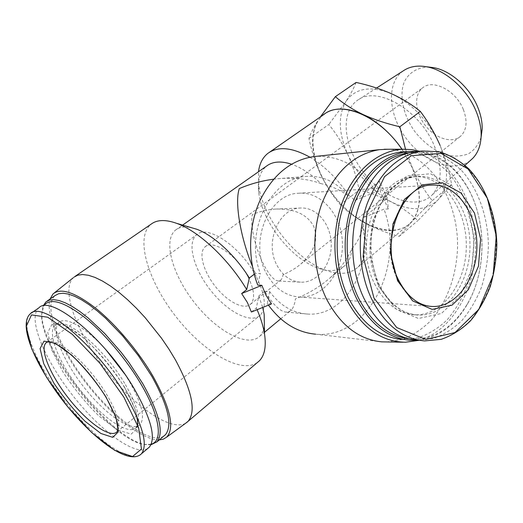 <?xml version="1.0" encoding="UTF-8"?>
<svg xmlns="http://www.w3.org/2000/svg" width="523" height="523" viewBox="0 0 523 523"><rect width="100%" height="100%" fill="white"/><g stroke="black" fill="none" stroke-linecap="round" stroke-linejoin="round"><path stroke-width="0.39" stroke-dasharray="2.62 1.96" d="M463.358 109.549C467.667 121.173 466.778 130.044 460.678 136.157C452.186 143.818 435.613 138.628 425.467 125.697C415.177 112.876 413.51 95.081 422.453 87.988C432.756 78.62 456.069 90.538 463.358 109.549M278.498 281.014C274.32 280.792 269.417 275.366 263.769 264.743C255.041 248.105 249.687 223.426 252.491 214.469C259.99 211.344 267.665 209.54 275.516 209.069C294.286 208.572 306.962 214.227 313.552 226.028C318.801 238.946 314.558 251.609 300.817 264.017C295.652 268.371 289.735 271.908 283.067 274.64C282.577 277.628 281.622 279.583 280.197 280.511L278.498 281.014L301.156 282.198C317.592 282.642 331.641 264.507 331.262 244.424C331.164 224.334 316.69 206.84 300.274 208.023C278.844 208.206 264.35 242.522 276.889 265.154C282.799 275.961 290.886 281.642 301.156 282.198M248.052 276.961C254.394 289.932 255.263 298.993 250.648 304.144C244.058 310.427 227.466 301.843 215.424 286.552C203.277 271.365 198.152 252.583 205.134 246.797C212.926 238.861 237.409 255.669 248.052 276.961M251.386 312.015L256.368 307.995L258.741 296.051L264.703 291.291C273.202 304.942 280.472 311.885 286.506 312.133L289.945 311.165C292.795 309.23 294.612 305.151 295.403 298.921C308.577 293.586 320.161 286.545 330.157 277.785L345.232 265.279C338.623 271.182 329.582 272.143 318.121 268.142C291.769 259.231 262.389 222.21 258.859 193.458C257.205 180.932 259.761 171.812 266.527 166.098M258.741 296.051L262.696 307.459M264.383 326.359C263.69 330.556 262.16 333.831 259.807 336.178C247.791 348.03 217.137 331.458 195.014 303.353C172.688 275.444 162.522 240.573 175.578 230.042C179.317 227.074 184.456 226.243 190.987 227.551M254.191 274.229L255.374 273.307L260.323 273.522L257.734 285.074M252.4 266.325L255.374 273.307M273.549 179.212L277.628 178.755C293.599 177.31 308.047 178.931 320.972 183.619C311.133 174.074 301.3 167.595 291.481 164.183M330.157 277.785C340.192 268.874 347.449 259.127 351.927 248.543C351.436 255.839 349.201 261.415 345.232 265.279M309.877 157.201C324.502 165.961 337.348 178.552 348.416 194.974L347.703 195.347C339.375 189.601 330.464 185.691 320.972 183.619M351.927 248.543C357.386 242.646 360.903 235.428 362.498 226.89L363.263 226.649C367.983 245.182 366.263 258.637 358.092 267.005C350.312 274.026 339.721 275.196 326.319 270.515C296.057 260.258 262.801 218.353 258.741 185.358L258.499 171.74M401.899 149.238L412.104 167.419C422.146 192.556 421.499 211.161 410.176 223.236C393.106 239.573 357.392 225.655 334.635 196.641C311.564 167.903 305.21 128.808 323.881 114.491M387.353 198.315L379.58 181.233L380.339 191.457L388.328 208.978L387.353 198.315L363.158 217.745L383.974 209.135L388.328 208.978M363.263 226.649L363.158 217.745M379.58 181.233L355.071 200.427L348.416 194.974M264.703 291.291L269.672 291.625C280.06 305.491 292.605 312.97 307.308 314.042C344.056 317.134 372.722 268.959 362.498 226.89M271.496 303.915L267.345 303.569L269.672 291.625M355.071 200.427L375.991 191.706L380.339 191.457M185.626 423.27C170.315 431.821 133.247 405.495 105.123 369.009C76.822 332.661 60.642 290.115 73.2 277.805L75.227 276.281M256.368 307.995L257.113 309.708M257.133 362.714C240.09 374.233 201.885 350.724 174.852 315.258C147.578 279.975 134.927 237.063 151.101 224.171M405.502 149.199L412.235 167.406C417.949 179.958 424.611 191.039 432.233 200.642L411.313 222.334L399.186 236.37C386.785 233.003 375.514 228.643 365.374 223.295C355.483 217.771 347.122 211.567 340.29 204.696C332.883 196.073 326.424 186.136 320.906 174.898C315.624 163.457 311.643 151.324 308.956 138.497C310.427 133.908 313.316 128.115 317.631 121.114L322.142 115.701M402.043 149.238L412.235 167.406C422.015 191.699 421.708 210.004 411.313 222.334C399.938 232.983 384.627 233.304 365.374 223.295C346.363 212.41 331.543 196.275 320.906 174.898C310.989 153.259 309.897 135.333 317.631 121.114M147.656 448.544C134.686 456.514 99.324 429.991 71.703 394.172C43.919 358.49 27.255 317.749 38.879 307.864M124.611 373.867L129.397 381.509C141.779 403.423 145.348 417.759 140.099 424.519C132.064 432.9 105.666 414.739 84.432 387.831C63.054 361.047 50.345 329.921 59.073 322.41C65.591 316.134 85.831 327.365 105.764 349.573M151.18 444.19L144.44 444.465C111.236 440.791 40.245 351.332 41.618 314.898L43.723 305.863M150.905 444.798L146.022 444.661C112.275 440.909 40.441 350.384 41.827 313.362L43.056 305.968M163.686 436.182C150.088 444.687 114.243 418.557 86.661 382.725C58.896 347.037 42.794 305.903 55.111 295.554M159.26 439.921C142.367 440.379 111.17 415.484 86.432 383.601C61.655 351.763 45.187 315.251 49.992 299.084M308.956 138.497L328.817 124.5C336.315 133.659 342.696 143.779 347.952 154.854C352.979 166.092 356.725 177.807 359.196 189.999C370.755 192.974 381.568 196.988 391.629 202.055C401.481 207.291 410.235 213.469 417.877 220.601L437.895 199.995L451.624 184.416C449.087 170.877 445.23 157.854 440.059 145.335C449.335 169.249 448.61 187.469 437.895 199.995C426.219 210.88 410.797 211.567 391.629 202.055C372.729 191.653 358.17 175.918 347.952 154.854C338.479 133.522 337.819 115.707 345.958 101.403L328.817 124.5M340.29 204.696L359.196 189.999M399.186 236.37L417.877 220.601M432.233 200.642L451.624 184.416M356.111 82.431C353.914 88.001 350.528 94.323 345.958 101.403C355.463 87.969 370.657 85.419 391.557 93.754C412.83 104.123 428.997 121.323 440.059 145.335M481.088 137.268C478.565 144.479 474.439 149.944 468.7 153.677C462.26 156.214 455.121 156.723 447.283 155.187C435.018 151.199 424.192 143.309 414.791 131.528C403.468 115.675 399.049 96.435 404.004 82.51C408.541 72.684 417.589 67.009 429.324 67.121M470.308 160.541C453.912 173.492 423.885 162.307 406.234 138.49C388.301 114.883 386.007 82.85 403.246 70.86M434.352 145.924C442.726 167.412 442.013 183.723 432.207 194.863C416.994 210.553 384.614 199.25 364.446 173.505C343.964 148.022 339.505 112.903 357.287 100.449C376.129 85.02 419.727 109.51 434.352 145.924M347.703 195.347C336.067 181.586 322.05 175.29 305.661 176.467C270.528 178.14 244.163 231.663 260.323 273.522M267.345 303.569L268.436 305.144M381.757 341.859L315.565 334.177C367.97 339.662 405.358 265.187 383.974 209.135M375.991 191.706C361.092 167.327 341.029 155.553 315.807 156.377M386.464 342.022L402.71 339.335C413.157 335.151 422.682 328.764 431.285 320.174C447.453 301.464 456.886 274.47 457.547 246.444C458.213 197.014 427.487 150.859 388.216 149.251M418.975 340.316C451.983 330.981 475.492 289.481 475.518 245.908C475.727 202.336 452.5 160.809 419.649 151.239M409.757 340.27L401.559 339.362L417.923 337.871C428.533 334.295 438.248 328.32 447.054 319.945C455.141 310.427 461.724 299.352 466.81 286.735C470.916 273.522 473.23 259.781 473.753 245.516C473.289 216.999 463.626 189.601 447.08 171.283C438.281 162.967 428.592 157.037 418.001 153.507L401.677 152.069M417.91 340.198C438.32 337.57 454.742 325.672 467.183 304.497C487.371 270.058 486.743 217.745 465.751 184.344C453.539 164.889 437.803 153.893 418.544 151.343M408.809 338.832C433.083 340.29 452.63 328.601 467.451 303.765C487.384 269.77 486.763 218.084 466.032 185.116C451.427 162.176 432.599 151.343 409.548 152.624M374.56 283.708C384.503 303.17 397.84 313.525 414.576 314.781C443.125 316.134 467.006 281.832 466.294 244.45C466.111 207.056 441.432 173.982 412.928 176.774C377.227 177.624 352.881 241.763 374.56 283.708M422.29 150.977C433.423 150.48 444.119 152.781 454.376 157.887C464.123 164.438 472.648 173.113 479.957 183.9C489.94 201.695 495.373 221.759 496.242 244.091C495.882 258.702 493.705 272.81 489.711 286.414C484.723 299.418 478.205 310.845 470.151 320.697C461.358 329.372 451.637 335.576 440.987 339.322L424.558 340.924L416.818 340.081L433.057 338.538C443.589 334.923 453.225 328.895 461.959 320.462C469.981 310.871 476.505 299.738 481.546 287.042C485.612 273.751 487.907 259.938 488.423 245.594C487.959 216.921 478.382 189.365 461.966 170.923C453.238 162.542 443.622 156.567 433.116 152.991L416.909 151.507M256.669 277.38C265.423 295.423 266.625 308.021 260.277 315.173C250.994 324.155 227.655 311.97 210.854 290.618C193.889 269.417 186.58 242.986 196.537 234.853C207.402 223.877 241.796 247.431 256.669 277.38M266.377 273.411C274.555 288.212 285.65 296.09 299.672 297.051C323.07 298.058 342.97 272.411 342.428 244.176C342.297 215.927 321.795 191.189 298.437 193.249C268.757 193.922 248.732 241.907 266.377 273.411M140.02 455.023C127.553 463.188 92.172 436.457 64.264 400.383C36.179 364.453 18.998 323.482 30.36 313.748L31.491 312.97M124.435 387L135.856 410.986L138.059 427.696L131.168 434.129L117.132 429.743L98.939 416.014C85.798 403.05 73.887 388.504 63.205 372.383L51.751 349.939L47.763 332.399L52.47 323.404L65.565 325.398L84.765 338.721C99.455 352.783 112.68 368.872 124.435 387M125.422 384.634C137.876 406.58 141.517 420.904 136.34 427.611C128.397 435.921 102.024 417.635 80.738 390.661C59.315 363.812 46.469 332.68 55.098 325.234C63.93 314.781 104.195 347.834 125.422 384.634M378.155 283.884C388.112 303.425 401.461 313.82 418.21 315.075C446.786 316.428 470.68 281.989 469.968 244.463C469.785 206.925 445.086 173.714 416.556 176.513C380.822 177.356 356.451 241.77 378.155 283.884M378.266 285.911L395.767 308.871L418.407 318.487L441.353 313.506L460.227 295.691L471.792 268.861L474.23 237.991L467.196 208.481L451.767 185.58L430.455 173.754L407.09 175.918L386.379 192.425L372.932 220.451L369.977 254.113L378.266 285.911M46.789 342.264C54.948 334.982 88.609 363.766 106.81 394.728C117.858 413.817 121.238 426.199 116.956 431.867L260.277 315.173M298.437 193.249L431.011 185.168C399.905 185.645 378.672 242.057 397.402 279.034C405.384 295.168 416.177 304.249 429.775 306.282M250.648 304.144L280.197 280.511M300.817 264.017L460.678 136.157M205.134 246.797L422.453 87.988M259.807 336.178L264.488 332.295M280.707 318.834L289.945 311.165M175.578 230.042L182.612 225.099M318.121 268.142L326.319 270.515M258.859 193.458L258.741 185.358M358.092 267.005L410.176 223.236M267.9 153.344L269.554 152.193M137.111 417.295C135.64 409.293 131.28 399.088 124.029 386.687C110.915 364.577 89.779 341.107 73.939 330.66C64.113 324.665 63.224 325.103 59.746 324.24L55.098 325.234L59.073 322.41M136.34 427.611L140.099 424.519M144.44 444.465L146.022 444.661M41.618 314.898L41.827 313.362M45.991 301.849L47.175 301.032M53.013 293.946L54.372 292.854M376.593 88.021L357.287 100.449M465.012 165.307L432.207 194.863M286.506 312.133L307.308 314.042M277.628 178.755L305.661 176.467M405.502 342.232L403.338 342.212M466.032 185.116L465.751 184.344M467.451 303.765L467.183 304.497M414.576 314.781L418.21 315.075C402.331 314.16 389.308 303.948 379.129 284.434C372.67 269.502 370.075 253.269 371.343 235.729C372.977 224.498 376.011 214.129 380.437 204.624C386.275 195.347 390.929 189.313 394.414 186.528C401.435 180.631 408.816 177.29 416.556 176.513L412.928 176.774M46.887 342.219L196.537 234.853M275.516 209.069L300.274 208.023M299.672 297.051L430.285 306.341"/><path stroke-width="0.78" d="M262.696 307.459L264.167 314.297L264.383 326.359M190.987 227.551L196.648 229.211C213.397 235.18 235.389 255.355 249.327 278.014L254.191 274.229M273.549 179.212C261.794 180.755 250.386 183.874 239.331 188.568C234.624 201.407 239.913 235.951 252.4 266.325M182.612 225.099L266.527 166.098C272.64 161.424 280.956 160.79 291.481 164.183M258.499 171.74C259.513 163.64 262.644 157.508 267.9 153.344C278.001 146.041 291.997 147.323 309.877 157.201M269.554 152.193L323.881 114.491C340.833 99.965 379.58 115.929 401.899 149.238M315.807 156.377L313.447 156.625C290.35 160.28 272.411 175.179 259.63 201.335C248.366 226.636 247.614 258.996 257.734 285.074L261.86 285.323L265.841 294.992L271.496 303.915L251.386 312.015L247.372 302.471L241.639 293.547L246.693 289.572L249.327 278.014M261.86 285.323L241.639 293.547M73.906 277.19L77.75 275.176L82.601 274.516L88.394 275.261L95.036 277.425L102.43 281.021L110.431 285.989L118.884 292.272L127.619 299.751L136.444 308.276L145.178 317.683L161.581 338.303L168.896 349.063L175.395 359.804C192 390.648 196.269 411.117 188.202 421.211L185.626 423.27M257.113 309.708C260.872 318.494 263.337 326.568 264.514 333.929C266.344 346.376 264.664 355.313 259.473 360.733L257.133 362.714M75.227 276.281L151.101 224.171C156.998 219.64 165.562 219.379 176.794 223.393C198.72 231.159 228.531 259.048 246.693 289.572M320.344 116.949L335.367 96.657C342.794 103.214 351.92 109.124 362.759 114.387C373.86 119.466 386.222 123.598 399.853 126.775L405.502 149.199M322.142 115.701C331.928 107.248 345.468 106.81 362.759 114.387C377.645 121.611 390.74 133.228 402.043 149.238M105.888 396.8L116.028 417.446L118.335 431.841L112.765 437.352L100.854 433.456L85.144 421.375C73.697 409.973 63.27 397.225 53.862 383.124L43.723 363.629L40.088 348.586L44.017 341.127L55.183 343.232L71.625 355.025C84.236 367.264 95.657 381.189 105.888 396.8M31.491 312.97L38.879 307.864C50.653 293.887 105.679 339.048 134.607 389.426C151.258 418.956 156.181 438.176 149.369 447.093L147.656 448.544M105.764 349.573L124.611 373.867M43.723 305.863C49.737 297.613 63.087 301.235 83.772 316.735C103.521 332.301 126.252 359.02 141.001 384.15C160.058 416.321 163.248 441.144 151.18 444.19M43.056 305.968L45.991 301.849L49.417 300.091L53.836 299.646L59.177 300.562L65.368 302.856L72.305 306.517L79.862 311.505L87.89 317.742L104.705 333.491L121.31 352.495L129.07 362.714L142.687 383.483C159.306 413.222 164.091 432.658 157.044 441.791L150.905 444.798M47.175 301.032L55.111 295.554L58.609 293.743L63.087 293.24L68.48 294.089L74.717 296.312L81.686 299.901L89.256 304.811L97.291 310.969L105.626 318.259L122.46 335.668L138.307 355.575L151.788 376.246C168.177 405.894 172.747 425.362 165.497 434.652L163.686 436.182M49.992 299.084L53.013 293.946C60.766 287.434 75.155 292.318 96.18 308.596C116.237 324.842 138.582 351.449 153.147 376.534C170.393 407.868 174.898 428.069 166.647 437.15L163.372 439.143L159.26 439.921M440.059 145.335C434.646 132.992 428.075 121.682 420.342 111.412C411.947 104.593 402.35 98.71 391.557 93.754C380.548 88.969 368.735 85.197 356.111 82.431L335.367 96.657M399.853 126.775L420.342 111.412M429.324 67.121L433.613 67.65C450.774 70.527 470.085 87.772 477.885 107.535C480.866 114.949 482.298 122.055 482.186 128.861L481.088 137.268M376.593 88.021L403.246 70.86C409.548 66.539 417.289 65.172 426.467 66.761C445.668 69.971 467.484 89.459 476.283 111.713C479.643 120.055 481.265 128.043 481.147 135.666C480.853 145.27 478.035 152.847 472.7 158.384L470.308 160.541M268.436 305.144C281.485 322.789 297.195 332.471 315.565 334.177M388.216 149.251L379.463 149.656C354.025 153.886 334.864 171.76 321.985 203.257C310.95 233.546 312.846 271.45 326.698 299.352C340.571 325.384 358.928 339.551 381.757 341.859L403.338 342.212M419.649 151.239L411.496 149.578L403.2 149.238C379.116 150.16 355.13 169.557 343.062 200.335C331.039 231.101 332.478 270.646 346.612 299.522C361.53 327.581 381.162 341.82 405.502 342.232L418.975 340.316M401.677 152.069L399.33 152.304C374.893 156.285 356.47 173.61 344.062 204.277C333.426 233.755 335.204 270.705 348.475 297.92C361.838 323.423 379.535 337.237 401.559 339.362M418.544 151.343L407.502 151.487C383.006 155.481 364.538 172.963 352.097 203.918C341.427 233.683 343.212 270.999 356.529 298.47C369.938 324.208 387.674 338.146 409.757 340.27L417.91 340.198M409.548 152.624C385.19 156.155 366.741 173.237 354.215 203.872C343.474 233.323 345.141 270.45 358.353 297.744C371.036 322.279 387.85 335.975 408.809 338.832M416.909 151.507L414.569 151.742C390.263 155.697 371.931 173.12 359.576 204.003C348.978 233.703 350.737 270.953 363.956 298.372C377.273 324.083 394.891 337.989 416.818 340.081M397.572 280.766L412.595 300.862L432.103 309.394L451.977 305.19L468.392 289.664L478.486 266.129L480.624 238.978L474.472 213.044L461.018 193L442.51 182.769L422.323 184.815L404.508 199.341L392.989 223.798L390.472 253.08L397.572 280.766M123.879 397.16L138.68 428.03L141.439 449.028L132.528 456.553L114.674 450.342L91.728 432.573L67.755 406.829L46.619 377.41L31.792 349.05L26.15 326.659L31.491 314.911L47.756 317.226L72.311 334.36L99.873 363.224L123.879 397.16M149.369 447.093L141.472 453.761C129.116 465.901 94.14 439.935 65.055 403.488C36.205 366.924 17.383 325.11 30.36 313.748C41.781 299.967 96.807 345.651 126.102 396.186C142.969 425.8 148.087 444.988 141.472 453.761L140.02 455.023M371.578 298.881C384.928 324.822 402.592 338.839 424.558 340.924L441.209 339.329C451.977 335.57 461.789 329.346 470.641 320.664C478.741 310.812 485.285 299.391 490.293 286.401C494.3 272.81 496.49 258.715 496.85 244.11C496.033 214.946 485.893 187.136 468.837 168.916C459.782 160.685 449.826 154.958 438.974 151.742L422.29 150.977C397.938 154.945 379.567 172.512 367.172 203.676C356.555 233.631 358.32 271.221 371.578 298.881M373.958 298.038L396.702 327.542L425.82 339.453L455.01 332.55L478.761 309.439L493.196 275.17L496.229 235.958L487.456 198.426L468.118 169.014L441.164 153.442L411.3 155.691L384.529 176.643L366.989 212.881L363.125 256.715L373.958 298.038M46.887 342.219L46.201 342.709C47.606 341.408 50.463 341.669 54.778 343.493C60.714 346.566 65.12 349.122 76.704 360.001C87.576 371.036 97.2 383.222 105.568 396.545C116.106 415.164 119.904 426.938 116.956 431.867C110.425 438.725 87.825 422.676 69.239 399.134C50.548 375.704 39.14 348.9 46.201 342.709L46.789 342.264M429.775 306.282L432.456 306.498C456.958 307.432 477.499 277.458 476.891 244.672C476.721 211.88 455.474 182.972 431.011 185.168C401.729 184.684 378.972 241.907 398.284 279.53C407.195 296.855 418.59 305.844 432.456 306.498L430.285 306.341M264.488 332.295L280.707 318.834M188.202 421.211L259.473 360.733M196.648 229.211L176.794 223.393M264.167 314.297L264.514 333.929M136.34 427.611C136.967 424.996 138.34 427.86 137.111 417.295M157.044 441.791L165.497 434.652M166.647 437.15L187.528 421.878M54.372 292.854L73.2 277.805M433.613 67.65L426.467 66.761M482.186 128.861L481.147 135.666M472.7 158.384L465.012 165.307M313.447 156.625L379.463 149.656M403.2 149.238L384.163 149.258M399.33 152.304L407.502 151.487M414.569 151.742L422.29 150.977"/></g></svg>

